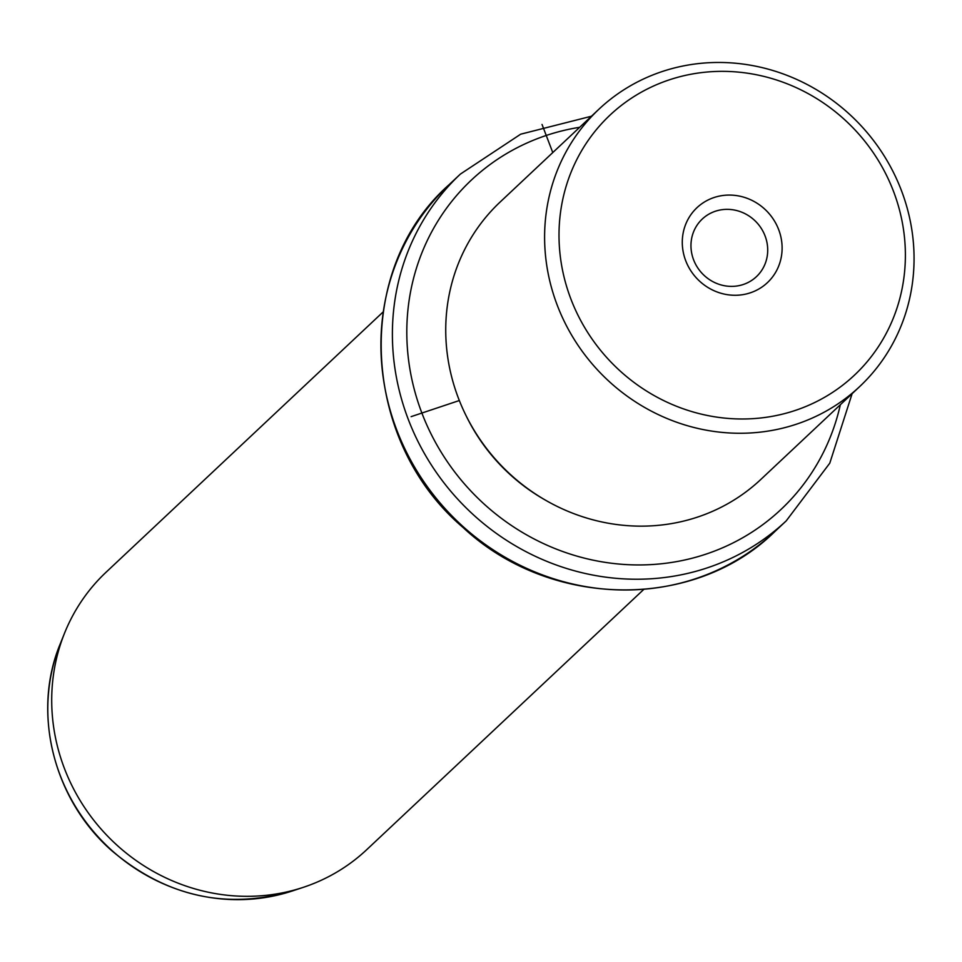 <?xml version="1.0" encoding="UTF-8"?>
<svg xmlns="http://www.w3.org/2000/svg" width="962" height="962" viewBox="0 0 962 962"><rect width="100%" height="100%" fill="white"/><g stroke="black" fill="none" stroke-linecap="round" stroke-linejoin="round"><path stroke-width="1.44" d="M691.269 240.789A39.538 37.314 -133.2 0 1 702.26 219.047A39.538 37.314 -133.2 0 1 746.284 214.346A39.538 37.314 -133.2 0 1 767.399 254.942A39.538 37.314 46.8 0 1 756.409 276.683A39.538 37.314 46.8 0 1 712.385 281.385A39.538 37.314 46.8 0 1 691.269 240.789M843.482 118.651A178.439 168.41 46.8 0 0 599.494 125.986A178.439 168.41 46.8 0 0 620.911 371.693A178.439 168.41 46.8 0 0 864.898 364.357A178.439 168.41 46.8 0 0 843.482 118.651M781.709 254.377A51.431 48.545 46.8 0 0 738.527 195.923A51.431 48.545 46.8 0 0 682.683 235.967A51.431 48.545 46.8 0 0 725.877 294.42A51.431 48.545 46.8 0 0 781.709 254.377M610.63 382.816A190.344 179.641 -133.2 0 1 599.001 109.139A190.344 179.641 -133.2 0 1 848.039 112.915A190.344 179.641 -133.2 0 1 859.655 386.592A190.344 179.641 -133.2 0 1 610.63 382.816M599.001 109.139L500.144 202.02A190.344 179.641 46.8 0 0 511.76 475.697A190.344 179.641 46.8 0 0 760.798 479.473L859.655 386.592M466.317 416.161A184.391 174.026 46.8 0 0 511.171 475.517A184.391 174.026 46.8 0 0 544.961 499.867M383.02 312.049L106.109 572.198A190.344 179.641 46.8 0 0 64.526 633.212A190.344 179.641 46.8 0 0 117.737 845.875A190.344 179.641 46.8 0 0 303.27 887.349A190.344 179.641 46.8 0 0 366.762 849.638L643.674 589.502M459.331 400.529L411.123 416.642M552.777 152.573L542.027 124.447M579.689 127.285A226.034 213.323 46.8 0 0 413.203 279.75A226.034 213.323 46.8 0 0 485.209 505.038A226.034 213.323 46.8 0 0 840.343 404.737M591.474 116.222L520.683 134.187L460.401 174.074A237.927 224.555 46.8 0 0 474.915 516.161A237.927 224.555 46.8 0 0 786.207 520.887L829.773 463.191L852.128 393.674M774.747 531.649C694.011 611.135 549.867 608.874 462.926 527.356C360.221 440.163 352.91 269.709 448.929 184.836A237.927 224.555 46.8 0 0 463.456 526.935A237.927 224.555 46.8 0 0 774.747 531.649L786.207 520.887M292.424 890.932C226.611 910.064 166.402 896.668 111.808 850.721C53.499 799.771 31.578 712.337 60.269 643.806A185.089 174.687 46.8 0 0 112.013 850.6A185.089 174.687 46.8 0 0 292.424 890.932L303.27 887.349M448.929 184.836L460.401 174.074M60.269 643.806L64.526 633.212"/></g></svg>
